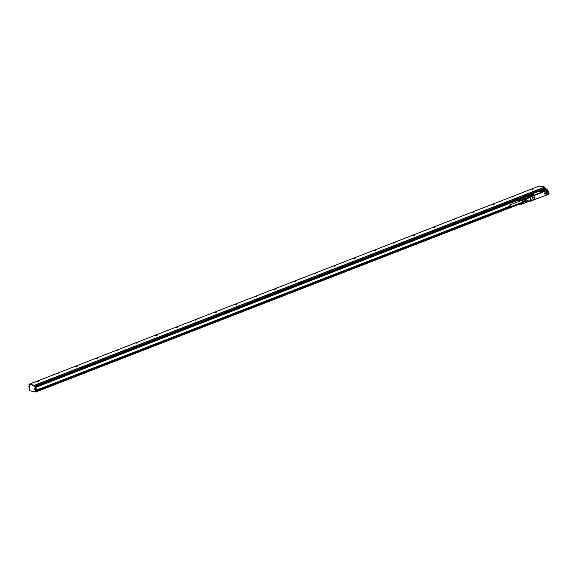 <?xml version="1.0" encoding="UTF-8"?>
<svg xmlns="http://www.w3.org/2000/svg" width="578" height="578" viewBox="0 0 578 578"><rect width="100%" height="100%" fill="white"/><g stroke="black" fill="none" stroke-linecap="round" stroke-linejoin="round"><path stroke-width="0.87" d="M532.063 194.902L530.922 194.75L529.354 195.66M532.237 194.721L529.094 195.559M529.556 195.241L529.08 195.523M531.774 195.046C532.511 194.511 532.1 194.425 530.532 194.786L529.542 195.169C528.805 195.704 529.224 195.79 530.785 195.429L532.244 194.685M533.928 194.605L530.972 196L528.263 195.436L531.038 194.36L533.928 194.605L530.987 196.043L527.967 195.718M528.097 195.798L528.263 195.436M528.791 196.787L530.351 196.968L532.309 196.087L533.126 200.205L531.341 200.898L530.517 196.946L532.309 196.087L533.4 200.039L548.139 194.454L547.388 190.35L545.856 189.981L546.853 189.656L546.109 189.44M531.298 201L533.183 200.263M528.906 196.744L527.403 197.271L529.015 196.52L530.423 196.816L531.204 200.978M530.727 200.537L529.881 200.812L530.929 200.515L530.062 201.281L531.023 200.645L530.207 201.354L529.831 200.906M546.369 190.791L547.193 194.735L548.182 194.353L547.359 190.4L545.95 190.653M528.957 196.744L529.686 196.896L526.385 198.182L524.499 197.792L525.431 197.43L524.759 197.438M530.698 200.494L529.686 196.896M547.193 194.735L546.174 190.697L547.315 190.27M527.671 195.993L527.158 196.404L527.779 196.498M527.252 196.39L524.838 197.416M528.119 200.436L527.172 200.898L528.119 200.436L528.292 201.245L527.598 201.108M528.169 201.751L528.292 201.245L528.039 201.736M524.795 197.322L527.107 196.448M518.228 200.479L520.164 199.728L518.228 200.479L517.931 200.053L524.036 197.452M530.062 197.423L525.633 199.374L525.279 198.883L526.262 198.254L526.753 198.673L527.194 200.797L526.002 201.216M542.106 192.163L545.596 190.913M532.114 196.043L545.581 190.863M544.844 190.61L542.07 191.686L539.18 191.441L542.301 190.046L545.018 190.292L544.852 190.661L541.066 191.882L539.057 191.383M542.872 190.733L543.334 190.379L541.629 190.473L540.17 191.217L542.872 190.733M546.795 194.837L545.979 190.928L532.584 196.137M547.359 190.292L547.814 191.542L547.59 190.184L547.814 191.542L548.406 191.311L548.84 193.507A0.737 0.376 68.8 0 0 548.804 193.218L548.045 193.514M523.56 198.565L525.279 198.883A0.491 0.405 101.7 0 0 525.099 199.424L525.633 199.374L525.994 201.13L525.612 201.289A0.737 0.376 -111.2 0 0 525.597 201.296A0.737 0.376 -111.2 0 0 525.431 201.556M524.636 199.331L525.185 200.407L523.263 201.151L522.685 200.031L525.099 199.424L525.474 201.216A0.86 0.433 -111.2 0 0 525.25 201.628M525.127 201.679L525.185 200.407M524.607 199.28L523.675 198.919L521.753 199.67L521.464 200.776L521.609 199.807M526.753 198.673L526.385 198.182A0.491 0.405 -78.3 0 0 526.262 198.254L524.383 197.864L523.596 198.529A0.491 0.405 101.7 0 0 523.444 198.753L523.422 198.991M524.398 199.07L521.753 199.67M521.464 200.248L522.31 200.277A1.293 0.657 68.8 0 1 522.917 201.78A1.293 0.657 68.8 0 1 522.31 202.43M522.194 202.336L523.054 202.603L522.331 202.459M523.198 202.473L523.263 201.151M517.686 200.313L524.882 197.387M517.671 200.356L518.148 200.501L517.758 200.848L517.859 200.053M517.693 200.277L35.879 387.332L36.559 390.251L510.107 206.288M518.228 200.299L520.077 199.583L518.191 200.255M518.148 200.335L520.063 199.591M518.155 200.212L523.914 197.748M520.077 199.583L517.967 200.067M518.119 200.169L519.918 199.424L518.047 200.104M520.027 199.54L518.083 200.133M518.004 200.082L519.839 199.374M518.293 200.407L520.164 199.728L518.322 200.465M518.206 200.421L520.121 199.699M518.256 200.53L520.149 199.757M518.343 200.523L520.186 199.778M518.278 200.58L520.178 199.815M518.365 200.588L520.207 199.829M518.293 200.638L520.2 199.872M518.387 200.645L520.222 199.887M518.307 200.696L520.214 199.937M520.243 199.966L518.401 200.711M518.322 200.747L520.243 200.053M518.415 200.826L520.258 200.053M518.415 200.884L520.251 200.118M518.415 200.942L520.251 200.169M518.415 200.992L520.251 200.226M520.258 200.241L518.3 201.072L520.236 200.32M517.96 201.101L518.372 201.115M518.358 201.151L520.214 200.349M520.171 200.4L521.58 199.858M518.242 201.216L520.149 200.414M521.038 203.47L522.859 202.734L520.886 203.348M520.634 204.113L520.554 203.622L521.031 203.767L520.634 204.113L521.031 203.767M521.11 203.738L523.061 203.044L521.168 203.673M521.103 203.564L522.888 202.77M521.053 203.644L522.974 202.907M521.074 203.514L522.902 202.806M521.024 203.593L522.989 202.892M520.959 203.398L522.83 202.719M520.807 203.319L522.722 202.654M520.771 203.319L522.685 202.647M520.742 203.319L522.657 202.647M520.706 203.326L522.628 202.647M523.039 202.994L521.197 203.731M521.132 203.796L523.032 203.015M521.219 203.788L523.061 203.044M521.154 203.846L523.054 203.08M521.24 203.853L523.083 203.095M521.168 203.904L523.076 203.138M521.262 203.911L523.104 203.153M521.183 203.955L523.097 203.203M523.119 203.21L523.083 203.666L521.255 204.381L523.09 203.615M520.908 204.41L521.291 204.092M521.298 204.15L523.141 203.369M521.298 204.2L523.126 203.492L521.284 204.301M521.291 204.251L523.126 203.543M521.269 204.345L523.104 203.629L521.212 204.439M521.183 204.46L523.054 203.666M521.154 204.475L523.025 203.68M510.974 205.934A0.983 0.499 -111.2 0 0 510.063 204.872A0.983 0.499 -111.2 0 0 509.861 205.652A0.983 0.499 -111.2 0 0 510.779 206.714A0.983 0.499 -111.2 0 0 510.974 205.934M510.779 206.714L522.266 202.249A0.983 0.499 -111.2 0 0 522.353 202.192A0.983 0.499 -111.2 0 0 522.469 201.469A0.983 0.499 -111.2 0 0 521.551 200.414A0.983 0.499 -111.2 0 0 521.464 200.465M518.148 200.501L517.758 200.848M545.04 193.305L545.025 193.738L545.177 193.305M534.419 197.43L534.404 197.864L534.556 197.43M522.013 202.343A1.12 0.564 -111.2 0 0 522.107 202.379A1.12 0.564 -111.2 0 0 522.411 202.307A1.12 0.564 -111.2 0 0 522.339 200.913A1.12 0.564 -111.2 0 0 521.407 200.349A1.12 0.564 -111.2 0 0 521.349 200.421A1.12 0.564 -111.2 0 0 521.305 200.508M545.271 193.37L544.895 193.131M534.65 197.495L534.282 197.257M521.407 200.349A1.235 0.621 68.8 0 1 521.45 200.263A1.235 0.621 68.8 0 1 521.508 200.19A1.235 0.621 68.8 0 1 521.623 200.118A1.235 0.621 68.8 0 1 522.599 200.927A1.235 0.621 68.8 0 1 522.62 202.343A1.235 0.621 68.8 0 1 522.512 202.416A1.235 0.621 68.8 0 1 522.288 202.423A1.235 0.621 68.8 0 1 522.194 202.394M528.111 201.693L527.822 200.645M545.357 193.854A0.643 0.527 101.7 0 0 544.642 192.987A0.643 0.527 101.7 0 0 545.357 193.854M534.737 197.979A0.643 0.527 101.7 0 0 534.021 197.112A0.643 0.527 101.7 0 0 534.737 197.979M543.161 190.596L542.106 190.415L542.229 190.986M540.444 191.347L542.106 190.415M522.555 202.401L522.7 202.314A1.235 0.621 -111.2 0 0 522.678 200.891A1.235 0.621 -111.2 0 0 521.703 200.089A1.235 0.621 -111.2 0 0 521.659 200.104M547.807 190.856L547.908 189.996L547.532 190.104M545.105 192.785L544.613 192.98A0.643 0.527 101.7 0 0 544.859 194.049L544.844 194.042M534.484 196.91L534 197.105A0.643 0.527 101.7 0 0 534.238 198.167L534.224 198.167M543.334 190.415L540.192 191.246M523.762 198.89L523.805 198.875A1.604 0.809 -111.2 0 1 524.398 199.013L523.581 199.114L524.578 199.316M525.258 200.747L523.336 201.498M545.553 193.543A0.694 0.564 101.7 0 0 544.447 193.298A0.694 0.564 101.7 0 0 545.553 193.543M534.932 197.669A0.694 0.564 101.7 0 0 533.826 197.423A0.694 0.564 101.7 0 0 534.932 197.669M535.112 194.598L542.092 192.091M532.186 195.942L534.961 194.865M520.554 203.615L35.778 391.87M36.067 391.92L520.54 203.716L36.082 391.906M36.089 391.819L35.915 390.966M36.363 390.88L522.057 202.365L52.981 384.58M510.605 206.722L36.652 390.93M36.681 390.829L36.559 390.251M510.02 206.129L36.457 390.099L36.559 390.8L36.082 390.981M35.843 390.952L35.973 391.79L35.496 391.971M545.516 188.551L545.907 188.406L546.188 189.447M36.046 390.995L35.381 390.865L35.475 391.985L29.861 390.822L28.9 386.552L29.377 386.429L29.001 384.428L34.102 385.475L34.55 386.682L35.265 386.942L36.046 390.995L36.559 390.8M35.171 386.812L35.67 386.617L35.879 387.332M35.475 391.985L35.973 391.79M539.722 186.029L544.83 187.07L545.278 188.276L545.907 188.406M539.158 186.102L544.382 187.164L544.671 188.218L34.926 386.241L34.731 385.316L544.476 187.294M523.899 197.662L35.923 387.231L35.807 386.646L545.545 188.623L544.671 188.218M545.545 188.623L545.646 189.309M36.667 390.916L51.485 385.172M34.102 385.475L29.485 384.247M29.348 386.292L28.922 386.451L29.312 386.126M34.131 388.38L34.615 389.131L34.131 388.38M34.593 385.288L35.041 386.494L35.67 386.617M35.923 387.231L517.744 200.147M545.451 188.493L35.807 386.646M35.713 386.516L34.926 386.241M29.42 384.262L34.731 385.316M539.173 186.087L29.435 384.11L539.195 186.087M38.488 381.256L36.949 381.704L38.488 381.256M58.299 373.561L56.76 374.009L58.299 373.561M78.109 365.867L76.571 366.315L78.109 365.867M97.92 358.172L96.382 358.613L97.92 358.172M117.731 350.47L116.192 350.918L117.731 350.47M137.542 342.776L136.003 343.224L137.542 342.776M157.353 335.081L155.814 335.529L157.353 335.081M177.164 327.386L175.625 327.834L177.164 327.386M196.975 319.692L195.436 320.133L196.975 319.692M216.786 311.99L215.247 312.438L216.786 311.99M236.597 304.295L235.058 304.743L236.597 304.295M256.408 296.601L254.869 297.049L256.408 296.601M276.219 288.906L274.68 289.347L276.219 288.906M296.03 281.211L294.491 281.652L296.03 281.211M315.841 273.51L314.302 273.958L315.841 273.51M335.652 265.815L334.113 266.263L335.652 265.815M355.463 258.12L353.924 258.568L355.463 258.12M375.274 250.426L373.735 250.866L375.274 250.426M395.085 242.724L393.546 243.172L395.085 242.724M414.896 235.029L413.357 235.477L414.896 235.029M434.707 227.335L433.168 227.783L434.707 227.335M454.518 219.64L452.979 220.081L454.518 219.64M474.328 211.945L472.79 212.386L474.328 211.945M494.139 204.244L492.601 204.691L494.139 204.244M513.95 196.549L512.411 196.997L513.95 196.549M533.761 188.854L532.222 189.302L533.761 188.854M545.856 189.981L547.388 190.35M548.211 194.302L549.021 194.042L548.818 193.514M530.922 194.75L531.038 195.328M531.038 194.728L531.16 195.285M530.221 201.339L531.124 200.992M530.091 201.339L531.247 201M530.785 200.414L531.146 200.913M527.403 197.271L526.681 197.127L527.1 196.903M530.691 200.443L528.314 201.368M529.802 201.122L528.278 201.715M543.696 189.533L543.197 189.685M544.96 189.786L543.168 189.772M524.101 197.69L524.008 197.25L526.544 196.13L526.869 196.469M524.008 197.214L526.674 196.152L524.044 197.127M527.15 196.766L527.822 197.17L528.675 196.571L527.996 197.098M524.347 197.893L524.383 197.864A0.491 0.405 -78.3 0 1 524.499 197.792L525.409 197.43M524.463 197.806L523.372 199.042M526.616 198.753L527.057 200.841L525.785 201.26M524.203 197.654L524.195 197.112L524.362 197.589M546.022 190.003L546.81 189.757M548.688 193.514L548.117 193.84M529.759 201.238L529.86 200.841M547.8 191.174L548.464 191.275L548.659 193.825M527.952 196.441L527.1 196.874L527.707 197.214L527.143 196.997M526.818 196.534L526.674 196.152M548.146 193.991L549.042 193.623M527.425 197.271L526.724 197.055M543.58 189.512L546.839 189.678M526.522 196.144L524.065 197.091L524.087 197.698M548.204 194.273L549.021 194.042L548.139 194.454M527.967 196.426L527.114 196.852M527.136 196.303L527.887 196.455M527.208 196.123L528.046 196.318M532.338 196.224L533.169 200.198M547.344 190.032L546.911 189.967M547.048 189.678L546.607 189.916L547.59 190.184L546.709 189.924M547.395 190.01L546.131 190.025L547.2 189.685M528.097 200.537L525.604 201.296M543.06 189.967L542.684 190.046M541.991 190.444L542.113 191.029M524.253 199.042A1.524 0.773 -111.2 0 0 523.82 198.955M547.099 190.227L547.59 190.184M528.017 195.566L527.548 195.761M546 189.418L543.739 189.526L544.693 189.165L545.979 189.432L545.199 189.736M545.56 188.703L546 188.536M36.465 390.121L510.034 206.151M36.089 390.894L36.587 390.699M35.757 386.747L35.265 386.942M35.33 391.068L35.706 390.923M35.504 391.884L35.995 391.689M544.447 187.221L544.83 187.07M544.49 187.366L544.924 187.2M544.664 188.182L545.097 188.016M544.382 187.164L34.637 385.186M35.02 386.371L544.765 188.349M34.55 386.682L35.041 386.494M34.362 386.422L34.861 386.227M34.189 385.605L34.687 385.418M528.039 195.552L527.504 196.05M532.338 196.159L533.191 200.219M521.551 200.414L510.063 204.872M528.162 201.686L523.09 203.658M526.999 200.949L522.685 202.625M542.59 190.097L543.248 190.046M527.598 196.123L526.89 196.274L527.562 196.296M548.464 191.275L548.862 193.182M529.795 201.151L528.213 201.765"/></g></svg>
